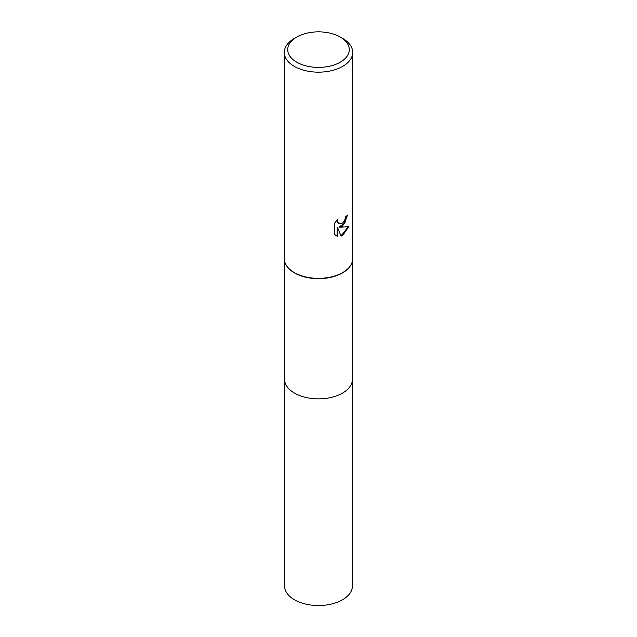 <?xml version="1.0" encoding="UTF-8"?>
<svg xmlns="http://www.w3.org/2000/svg" width="637" height="637" viewBox="0 0 637 637"><rect width="100%" height="100%" fill="white"/><g stroke="black" fill="none" stroke-linecap="round" stroke-linejoin="round"><path stroke-width="0.96" d="M350.756 265.167A33.944 19.596 180 0 1 350.637 265.382A33.944 19.596 180 0 1 342.499 272.931A33.944 19.596 180 0 1 286.363 265.382A33.944 19.596 180 0 1 286.244 265.167M352.444 378.999A33.944 19.596 180 0 1 352.444 379.254A33.944 19.596 180 0 1 342.499 393.109A33.944 19.596 180 0 1 305.513 397.361A33.944 19.596 180 0 1 284.556 379.254L284.556 261.035M340.269 37.057L342.682 38.451A34.207 19.747 180 0 1 352.707 52.417L352.707 258.606A34.207 19.747 180 0 1 350.883 264.96A34.207 19.747 180 0 1 342.682 272.572A34.207 19.747 180 0 1 286.117 264.96A34.207 19.747 180 0 1 284.293 258.606L284.293 52.417A34.207 19.747 180 0 1 294.318 38.451L296.731 37.057A30.783 17.772 180 0 1 340.269 37.057A30.783 17.772 180 0 1 340.269 62.187A30.783 17.772 180 0 1 296.731 62.187A30.783 17.772 180 0 1 296.731 37.057L294.318 38.451M342.682 226.031L339.41 227.258L348.781 226.661L342.682 235.531L341.074 236.208L337.53 227.353L337.53 236.287L334.409 234.448L334.409 223.436L338 218.977L337.522 221.166L338.844 223.778L342.682 223.069L345.158 219.12L345.517 216.835A34.207 19.747 0 0 0 347.603 215.099L342.682 226.031M352.707 52.417A34.207 19.747 180 0 1 342.682 66.375A34.207 19.747 180 0 1 305.41 70.659A34.207 19.747 180 0 1 284.293 52.417M347.173 215.489L344.752 223.117L339.003 227.027L339.41 227.258M340.954 235.889L348.24 226.796M335.675 235.491L337.116 236.048L337.116 227.114L337.53 227.353M337.116 236.048L337.53 236.287M338.653 223.651L337.459 222.496L337.26 219.733M352.444 379.254L352.444 585.929A33.944 19.596 180 0 1 331.495 604.035A33.944 19.596 180 0 1 294.493 599.783A33.944 19.596 180 0 1 284.556 585.929L284.556 379.254A33.944 19.596 180 0 0 294.493 393.109A33.944 19.596 180 0 0 331.495 397.361A33.944 19.596 180 0 0 352.444 379.254L352.444 261.035M286.363 265.382L286.117 264.96M338.844 223.778L338.438 223.547M350.637 265.382L350.883 264.96"/></g></svg>
